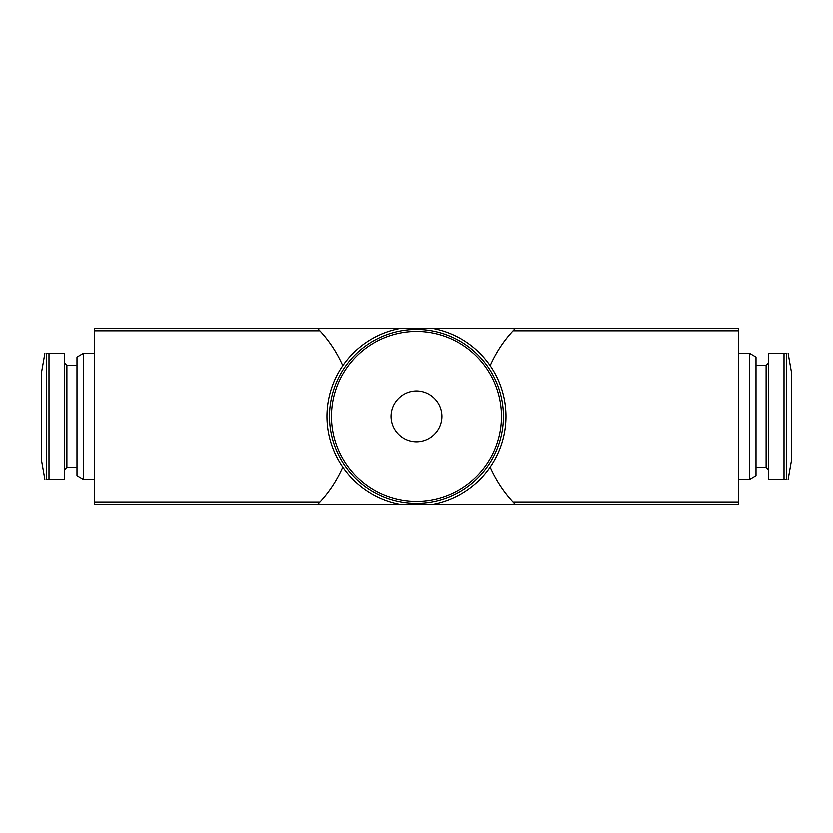 <?xml version="1.0" encoding="UTF-8"?>
<svg xmlns="http://www.w3.org/2000/svg" width="833" height="833" viewBox="0 0 833 833"><rect width="100%" height="100%" fill="white"/><g stroke="black" fill="none" stroke-linecap="round" stroke-linejoin="round"><path stroke-width="1.25" d="M738.34 502.226L738.34 328.15L431.484 328.15A89.61 89.61 0 0 1 431.484 504.85L317.311 504.85A126.21 126.21 0 0 0 319.81 502.226L317.311 504.85L94.66 504.85L94.66 328.15L317.311 328.15L319.81 330.774C329.337 341.041 336.969 352.671 342.707 365.666A126.21 126.21 0 0 0 317.311 328.15L431.484 328.15A89.61 89.61 0 0 1 431.484 504.85L515.689 504.85L513.19 502.226C503.663 491.959 496.031 480.329 490.293 467.334A126.21 126.21 0 0 0 515.689 504.85L738.34 504.85L738.34 502.226L513.19 502.226M401.516 504.85A89.61 89.61 0 0 1 401.516 328.15A89.61 89.61 0 0 0 401.516 504.85M515.689 328.15A126.21 126.21 0 0 0 490.293 365.666C496.031 352.671 503.663 341.041 513.19 330.774L515.689 328.15M342.707 467.334C336.969 480.329 329.337 491.959 319.81 502.226L94.66 502.226M738.34 353.39L749.7 353.39L749.7 479.61L738.34 479.61M749.7 353.39L756.01 357.034L756.01 475.966L749.7 479.61M756.01 365.385L766.11 365.385L766.11 467.615L768.63 470.145M768.63 362.855L766.11 365.385M784.009 353.39L768.63 353.39L768.63 479.61L786.498 479.61L786.498 353.39C788.528 353.39 788.528 353.39 786.498 353.39L784.009 353.39L784.009 479.61M788.133 353.379L791.35 371.643L791.35 461.357L788.133 479.621M83.3 353.39L83.3 479.61L76.99 475.966L76.99 357.034L83.3 353.39L94.66 353.39M44.867 353.379L41.65 371.643L41.65 461.357L44.867 479.621M48.991 353.39L46.502 353.39L46.502 479.61C44.472 479.61 44.472 479.61 46.502 479.61L64.37 479.61L64.37 353.39L48.991 353.39L48.991 479.61M76.99 365.385L66.89 365.385L64.37 362.855M416.5 390.916A25.584 25.584 0 0 1 438.658 429.297A25.584 25.584 0 0 1 394.342 429.297A25.584 25.584 0 0 1 416.5 390.916M416.5 329.41A87.09 87.09 0 0 1 491.918 460.045A87.09 87.09 0 0 1 341.082 460.045A87.09 87.09 0 0 1 416.5 329.41M319.81 330.774L94.66 330.774M738.34 330.774L513.19 330.774M66.89 365.385L66.89 467.615L64.37 470.145M416.5 331.388A85.112 85.112 0 0 1 490.21 459.056A85.112 85.112 0 0 1 342.79 459.056A85.112 85.112 0 0 1 416.5 331.388M756.01 467.615L766.11 467.615M83.3 479.61L94.66 479.61M66.89 467.615L76.99 467.615"/></g></svg>

